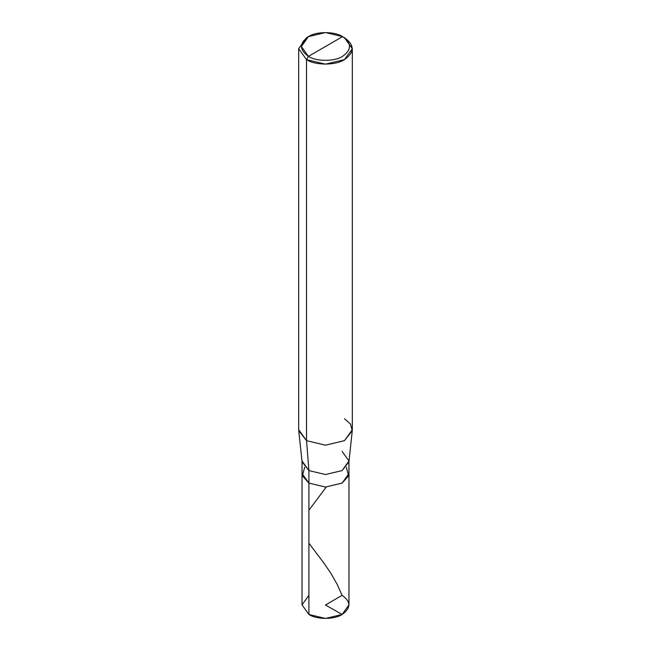 <?xml version="1.0" encoding="UTF-8"?>
<svg xmlns="http://www.w3.org/2000/svg" width="651" height="651" viewBox="0 0 651 651"><rect width="100%" height="100%" fill="white"/><g stroke="black" fill="none" stroke-linecap="round" stroke-linejoin="round"><path stroke-width="0.98" d="M308.908 595.323L302.031 604.901L308.908 614.479L302.031 604.901L302.031 460.998L308.908 470.583L306.531 440.662L325.5 445.194L344.469 440.662L352.272 430.669L348.92 461.836L342.092 470.583L325.5 474.546L308.908 470.583L308.908 483.091L302.031 473.513L308.908 483.091L325.5 487.062L342.092 483.091L348.635 475.791L346.316 467.255L348.635 475.791L342.092 483.091L325.5 487.062L308.908 483.091L308.908 470.583L325.5 474.546L342.092 470.583L348.969 460.998L348.969 604.901L342.092 614.479L325.5 618.45L308.908 614.479L308.908 483.091L302.365 475.791L304.684 467.255L302.365 475.791L308.908 483.091L325.5 487.062L342.092 483.091L348.969 473.513L342.092 483.091L325.5 487.062L308.908 483.091L308.908 614.479C316.378 619.646 334.622 619.646 342.092 614.479C351.044 608.091 351.044 601.711 342.092 595.323M308.436 56.344C299.224 49.769 299.224 43.202 308.436 36.635C316.109 31.313 334.891 31.313 342.564 36.635L308.436 56.344C316.109 61.658 334.891 61.658 342.564 56.344C351.776 49.769 351.776 43.202 342.564 36.635L344.469 37.725C354.697 45.025 354.697 52.324 344.469 59.623C335.932 65.531 315.068 65.531 306.531 59.623L325.5 64.164L344.469 59.623L352.321 48.679L344.469 37.725L342.564 36.635C351.776 43.202 351.776 49.769 342.564 56.344C334.891 61.658 316.109 61.658 308.436 56.344L342.564 36.635L325.5 32.55L308.428 36.635L301.364 46.49L308.436 56.344L306.531 59.623L308.436 56.344M348.969 460.998L342.092 451.42M352.272 430.669L350.417 423.988L344.469 418.764M352.321 48.679L352.321 429.709L344.469 440.662L325.5 445.194L306.531 440.662L306.531 59.623L306.531 440.662L308.908 470.583L302.08 461.836L298.728 430.669L306.531 440.662L298.679 429.709L298.679 48.679L306.531 59.623L298.679 48.679L306.531 37.725L298.679 48.679M344.469 37.725L342.564 36.635M325.402 604.958L342.092 614.479M325.598 604.958L342.092 595.323L337.226 584.46L330.96 573.45L324.247 563.53L308.908 543.186M308.908 510.221L326.249 487.054M306.531 37.725L308.428 36.635"/></g></svg>
